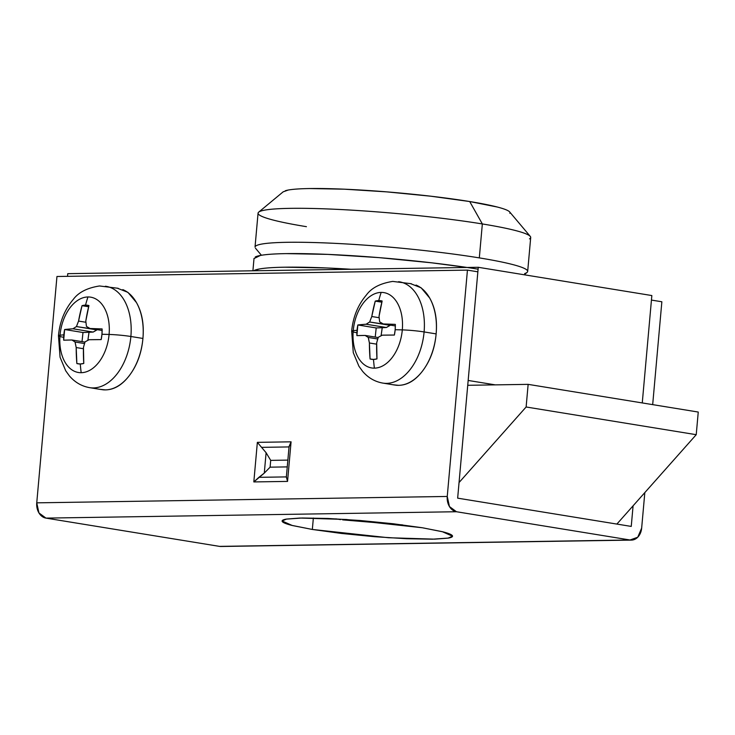 <?xml version="1.0" encoding="UTF-8"?>
<svg xmlns="http://www.w3.org/2000/svg" width="735" height="735" viewBox="0 0 735 735"><rect width="100%" height="100%" fill="white"/><g stroke="black" fill="none" stroke-linecap="round" stroke-linejoin="round"><path stroke-width="1.1" d="M642.261 402.936L651.844 295.553L478.264 267.292L468.167 380.454L495.243 384.864L468.167 380.454L478.264 267.292L67.767 273.668L478.264 267.292L651.844 295.553L642.261 402.936L651.44 300.082L661.858 301.773L652.68 404.636L661.858 301.773L651.44 300.082L642.261 402.936M67.528 276.332L67.767 273.668L67.528 276.332M313.358 518.019L312.338 529.457L292.291 525.507L282.111 520.996L286.531 519.066L299.963 518.046L346.13 519.47L422.294 527.748L443.012 531.864C448.203 533.206 451.272 534.418 452.218 535.493C453.164 536.559 451.924 537.423 448.488 538.066L432.41 539.196L406.409 538.718L374.464 536.697L341.435 533.445L312.338 529.457L291.611 525.332C286.429 523.991 283.361 522.778 282.415 521.712C281.459 520.637 282.699 519.774 286.135 519.13L302.223 518L328.214 518.478L360.159 520.499L393.197 523.752L422.294 527.748L442.332 531.69L452.512 536.201L448.102 538.13L434.661 539.15L388.503 537.735L312.338 529.457L313.358 518.019M382.218 327.7L381.07 335.803L382.264 327.7M89.008 332.257L87.86 340.36L89.054 332.257M219.535 546.381L630.033 539.995A13.689 10.483 -90.9 0 0 631.576 540.096A13.689 10.483 -90.9 0 0 641.655 528.116L644.825 492.588L641.655 528.116L637.75 537.221L630.033 539.995L456.453 511.735L45.956 518.111L219.535 546.381L630.033 539.995L456.453 511.735L449.443 506.553L447.248 496.456L467.442 270.122L56.953 276.498L36.75 502.841L447.248 496.456L467.442 270.122L477.86 271.812L457.657 498.155L631.246 526.416L633.083 505.818L631.246 526.416L457.657 498.155L477.86 271.812L467.442 270.122L56.953 276.498L36.75 502.841A13.689 10.483 89.1 0 0 45.956 518.111L38.946 512.938L36.75 502.841L447.248 496.456A13.689 10.483 -90.9 0 0 456.453 511.735L45.956 518.111L219.535 546.381A13.689 10.483 89.1 0 0 221.079 546.482M289.039 446.926L261.568 447.358L266.107 452.732L270.71 460.376L270.103 467.166L287.256 466.9L270.103 467.166L270.71 460.376L270.103 467.166L264.288 473.11L253.823 481.93L287.55 481.407L253.823 481.93L257.36 442.351L291.078 441.827L287.55 481.407L286.356 477.07M402.569 524.9L342.648 519.865M258.895 477.327L286.365 476.905L258.895 477.327L264.288 473.11L270.103 467.166L270.71 460.376L287.863 460.11L270.71 460.376L266.107 452.732L264.288 473.11L266.107 452.732L257.36 442.351L253.823 481.93L258.895 477.327M286.393 476.905L287.55 481.407L291.078 441.827L289.066 446.926M289.085 446.439L291.078 441.827L257.36 442.351L261.568 447.358L288.984 446.926M340.581 519.617L335.849 518.846L340.581 519.617M698.25 412.05L696.229 434.688L616.876 524.073L696.229 434.688L526.122 406.988L528.143 384.359L526.122 406.988L696.229 434.688L698.25 412.05L528.143 384.359L467.736 385.296L528.143 384.359L698.25 412.05M459.053 482.537L526.122 406.988L459.053 482.537M509.833 213.269A114.054 9.95 -174.9 0 0 469.702 201.537L482.344 223.945A136.866 11.944 5.1 0 1 530.505 238.021M529.494 238.875A136.866 11.944 -174.9 0 0 482.344 223.945L479.312 257.893A136.866 11.944 5.1 0 1 526.462 272.823M524.671 273.567A136.866 11.944 -174.9 0 0 479.312 257.893A136.866 11.944 -174.9 0 0 337.328 243.469A136.866 11.944 -174.9 0 0 255.229 246.547M509.603 211.864C508.335 210.43 504.247 208.823 497.338 207.031L469.702 201.537L430.912 196.217L386.867 191.881L344.265 189.18L309.61 188.546C299.889 188.693 292.741 189.198 288.166 190.053L283.113 191.872M256.239 245.692A136.866 11.944 5.1 0 1 342.326 243.735A136.866 11.944 5.1 0 1 479.312 257.893L482.344 223.945A136.866 11.944 -174.9 0 0 345.349 209.778A136.866 11.944 -174.9 0 0 259.271 211.744M306.421 226.674A136.866 11.944 5.1 0 1 261.063 211A136.866 11.944 5.1 0 1 482.344 223.945L469.702 201.537A114.054 9.95 -174.9 0 0 285.299 190.751M379.664 321.856A136.489 26.359 18.6 0 0 383.293 323.96A136.738 10.097 5.7 0 1 395.329 324.383A29.657 18.88 99.2 0 1 395.173 329.712A136.866 11.944 5.1 0 1 402.302 329.896A38.165 24.301 -80.8 0 0 381.153 292.411A136.866 104.848 89.1 0 0 378.736 300.578A29.657 18.88 99.2 0 1 382.145 301.01A136.738 104.526 87.6 0 0 379.039 316.408A136.489 93.345 60 0 0 379.664 321.856M395.687 385.177A51.321 32.689 -80.8 0 0 436.131 333.892L424.095 331.935A51.321 32.689 99.2 0 1 383.642 383.211A51.321 32.689 -80.8 0 0 424.095 331.935A18.246 1.589 -174.9 0 0 402.302 329.896A136.866 11.944 -174.9 0 0 395.173 329.712L394.383 335.05A136.738 13.754 -175.5 0 0 382.292 335.169A136.489 48.584 170.9 0 0 378.286 337.301A136.489 101.88 121.4 0 0 376.678 342.877A136.738 104.94 90.7 0 0 376.981 358.891A29.657 18.88 99.2 0 1 373.49 359.424A29.657 18.88 99.2 0 1 370.072 358.992A136.738 104.526 -92.4 0 1 369.411 342.988A136.489 93.345 -120 0 1 368.281 337.457A136.489 26.359 -161.4 0 1 365.148 335.436A136.738 10.097 -174.3 0 0 356.898 335.629A29.657 18.88 99.2 0 1 357.054 330.3A136.866 11.944 -174.9 0 0 353.241 330.658A18.246 1.589 -174.9 0 0 351.67 331.163A18.246 1.589 -174.9 0 0 355.124 332.413M356.898 332.753A18.246 1.589 5.1 0 1 351.67 331.163A18.246 1.589 5.1 0 1 353.241 330.658A38.165 24.301 99.2 0 1 381.153 292.411A38.165 24.301 -80.8 0 0 353.241 330.658A136.866 11.944 5.1 0 1 357.054 330.3A29.657 18.88 99.2 0 1 357.844 324.962A136.738 13.754 4.5 0 1 366.149 324.227A136.489 48.584 -9.1 0 1 369.659 322.013A136.489 101.88 -58.6 0 1 371.772 316.519A136.738 104.94 -89.3 0 1 375.245 301.12A29.657 18.88 99.2 0 1 378.736 300.578A136.866 104.848 -90.9 0 1 381.153 292.411A38.165 24.301 99.2 0 1 402.302 329.896A38.165 24.301 99.2 0 1 374.391 368.143A38.165 24.301 99.2 0 1 353.241 330.658A38.165 24.301 -80.8 0 0 374.391 368.143A136.866 104.848 -90.9 0 1 373.49 359.424A136.866 104.848 89.1 0 0 374.391 368.143A38.165 24.301 -80.8 0 0 402.302 329.896A18.246 1.589 5.1 0 1 424.095 331.935L436.131 333.892A51.321 32.689 -80.8 0 0 416.028 285.061M383.293 323.96L395.347 325.917L383.293 323.96L395.329 324.383L395.173 329.712A29.657 18.88 99.2 0 1 394.383 335.05L382.292 335.169M398.572 281.68A51.321 32.689 99.2 0 1 424.095 331.935A51.321 32.689 -80.8 0 0 398.572 281.68M393.234 384.791L398.6 385.333C407.714 385.186 415.927 380.096 423.259 370.054C430.591 360.012 434.881 347.958 436.131 333.892C437.389 319.835 435.239 307.882 429.69 298.033L421.137 287.798L410.452 283.6M376.678 342.877L376.981 358.891L373.49 359.424L370.072 358.992L372.636 359.415L370.072 358.992L369.411 342.988L376.642 344.164L369.411 342.988L368.281 337.457L377.772 339L368.281 337.457L365.148 335.436L378.213 337.558L365.148 335.436L356.898 335.629L357.844 324.962L376.201 327.948L375.227 337.08M366.149 324.227L386.399 327.516L376.201 327.948L357.844 324.962L366.149 324.227L369.659 322.013L390.156 325.348L386.399 327.516L366.149 324.227M376.201 327.948L386.399 327.516L390.239 325.09L369.659 322.013L371.772 316.519L379.168 317.722L371.772 316.519L375.245 301.12L381.851 302.195L375.245 301.12L378.736 300.578L382.145 301.01L379.039 316.408M254.007 258.555L260.456 255.431C265.951 254.402 274.532 253.796 286.191 253.621L327.782 254.383L378.892 257.617L431.748 262.827L467.083 267.466M254.016 270.59A136.866 11.944 5.1 0 1 350.962 269.267M478.099 269.175A136.866 11.944 -174.9 0 0 341.187 255.045A136.866 11.944 -174.9 0 0 255.229 257.011M350.99 269.267L326.57 267.963L284.978 267.2C273.319 267.375 264.738 267.981 259.244 269.01L253.685 270.783M86.454 326.413A136.489 26.359 18.6 0 0 90.083 328.517A136.738 10.097 5.7 0 1 102.119 328.94A29.657 18.88 99.2 0 1 101.963 334.269A136.866 11.944 5.1 0 1 109.083 334.453A38.165 24.301 -80.8 0 0 87.934 296.968A136.866 104.848 89.1 0 0 85.526 305.135A29.657 18.88 99.2 0 1 88.935 305.567A136.738 104.526 87.6 0 0 85.82 320.965A136.489 93.345 60 0 0 86.454 326.413M102.468 389.734A51.321 32.689 -80.8 0 0 142.921 338.449L130.876 336.492A51.321 32.689 99.2 0 1 90.433 387.768A51.321 32.689 -80.8 0 0 130.876 336.492A18.246 1.589 -174.9 0 0 109.083 334.453A136.866 11.944 -174.9 0 0 101.963 334.269L101.173 339.607A136.738 13.754 -175.5 0 0 89.082 339.726A136.489 48.584 170.9 0 0 85.076 341.858A136.489 101.88 121.4 0 0 83.459 347.435A136.738 104.94 90.7 0 0 83.772 363.448A29.657 18.88 99.2 0 1 80.271 363.981A29.657 18.88 99.2 0 1 76.863 363.549A136.738 104.526 -92.4 0 1 76.201 347.545A136.489 93.345 -120 0 1 75.071 342.014A136.489 26.359 -161.4 0 1 71.938 339.993A136.738 10.097 -174.3 0 0 63.679 340.186A29.657 18.88 99.2 0 1 63.844 334.857A136.866 11.944 -174.9 0 0 60.031 335.215A18.246 1.589 -174.9 0 0 58.46 335.72A18.246 1.589 -174.9 0 0 61.915 336.97M63.688 337.31A18.246 1.589 5.1 0 1 58.46 335.72A18.246 1.589 5.1 0 1 60.031 335.215A38.165 24.301 99.2 0 1 87.934 296.968A38.165 24.301 -80.8 0 0 60.031 335.215A136.866 11.944 5.1 0 1 63.844 334.857A29.657 18.88 99.2 0 1 64.634 329.519A136.738 13.754 4.5 0 1 72.94 328.784A136.489 48.584 -9.1 0 1 76.449 326.57A136.489 101.88 -58.6 0 1 78.562 321.076A136.738 104.94 -89.3 0 1 82.026 305.677A29.657 18.88 99.2 0 1 85.526 305.135A136.866 104.848 -90.9 0 1 87.934 296.968A38.165 24.301 99.2 0 1 109.083 334.453A38.165 24.301 99.2 0 1 81.181 372.7A38.165 24.301 99.2 0 1 60.031 335.215A38.165 24.301 -80.8 0 0 81.181 372.7A136.866 104.848 -90.9 0 1 80.271 363.981A136.866 104.848 89.1 0 0 81.181 372.7A38.165 24.301 -80.8 0 0 109.083 334.453A18.246 1.589 5.1 0 1 130.876 336.492L142.921 338.449A51.321 32.689 -80.8 0 0 122.819 289.618M90.083 328.517L102.137 330.474L90.083 328.517L102.119 328.94L101.963 334.269A29.657 18.88 99.2 0 1 101.173 339.607L89.082 339.726M105.362 286.237A51.321 32.689 99.2 0 1 130.876 336.492A51.321 32.689 -80.8 0 0 105.362 286.237M100.024 389.348L105.39 389.89C114.504 389.752 122.717 384.653 130.049 374.611C137.371 364.569 141.671 352.515 142.921 338.449C144.179 324.392 142.03 312.439 136.471 302.59L127.927 292.355L117.242 288.157M83.459 347.435L83.772 363.448L80.271 363.981L76.863 363.549L79.426 363.972L76.863 363.549L76.201 347.545L83.432 348.721L76.201 347.545L75.071 342.014L84.562 343.557L75.071 342.014L71.938 339.993L84.994 342.115L71.938 339.993L63.679 340.186L64.634 329.519L82.991 332.505L82.017 341.637M72.94 328.784L93.189 332.073L82.991 332.505L64.634 329.519L72.94 328.784L76.449 326.57L96.946 329.905L93.189 332.073L72.94 328.784M82.991 332.505L93.189 332.073L97.029 329.647L76.449 326.57L78.562 321.076L85.958 322.279L78.562 321.076L82.026 305.677L88.641 306.752L82.026 305.677L85.526 305.135L88.935 305.567L85.82 320.965M220.959 546.482L631.457 540.096M286.319 477.373L289.085 446.338M509.64 211.91L530.275 236.385M527.675 271.426L530.707 237.478M524.22 274.771L527.059 272.419M261.421 255.256L255.458 248.182M255.027 247.098L258.058 213.141M283.315 191.706L258.674 212.149M411.398 283.747L392.756 281.413C380.362 283.342 371.588 287.863 366.416 294.965C357.917 305.007 353.002 317.07 351.67 331.154L353.278 352.662L358.928 366.241L362.621 371.35C368.143 377.79 374.887 381.704 382.861 383.1L394.897 385.066M252.913 270.792L254.016 258.408M118.188 288.304L99.537 285.97C87.153 287.899 78.379 292.42 73.206 299.522C64.708 309.564 59.792 321.627 58.46 335.711L60.068 357.219L65.718 370.798L69.402 375.907C74.933 382.347 81.677 386.261 89.642 387.657L101.687 389.623"/></g></svg>
